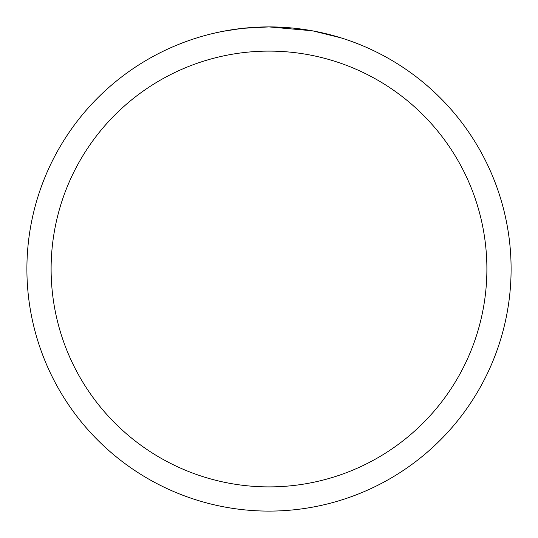 <?xml version="1.0" encoding="UTF-8"?>
<svg xmlns="http://www.w3.org/2000/svg" width="538" height="538" viewBox="0 0 538 538"><rect width="100%" height="100%" fill="white"/><g stroke="black" fill="none" stroke-linecap="round" stroke-linejoin="round"><path stroke-width="0.81" d="M312.006 30.753L269 26.9L291.388 27.936M294.811 28.279L299.834 28.87M269 26.9A242.1 242.1 0 0 1 511.1 269A242.1 242.1 0 0 1 269 511.1A242.1 242.1 0 0 1 26.9 269A242.1 242.1 0 0 1 269 26.9L242.833 28.319L262.625 26.981M313.15 30.962L340.944 37.835M269 51.11A217.89 217.89 0 0 1 486.89 269A217.89 217.89 0 0 1 269 486.89A217.89 217.89 0 0 1 51.11 269A217.89 217.89 0 0 1 269 51.11M241.696 28.447L222.961 31.318M213.31 33.39L221.158 31.675"/></g></svg>
